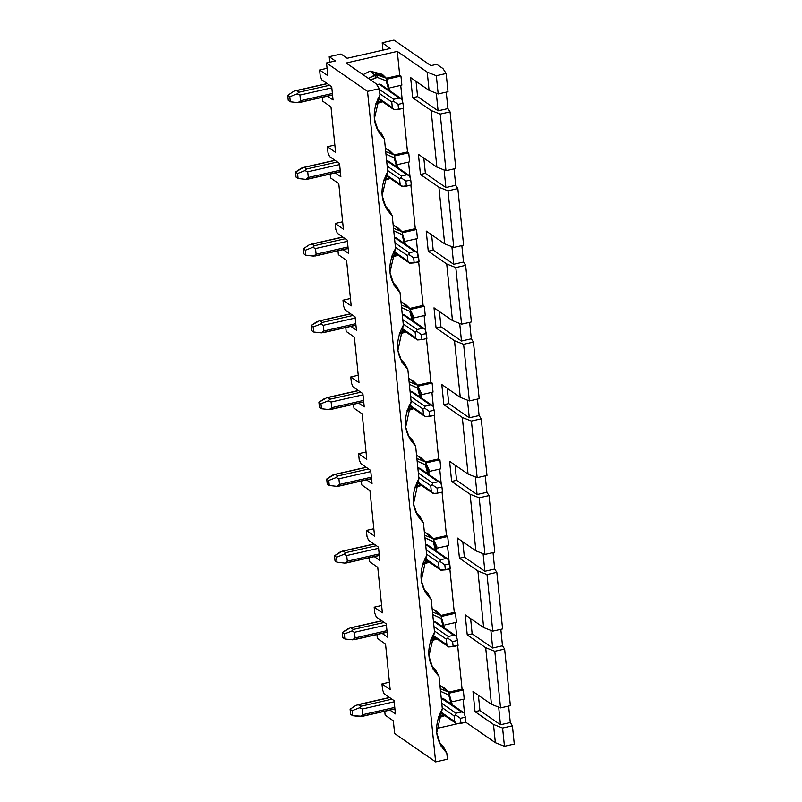 <?xml version="1.0" encoding="UTF-8"?>
<svg xmlns="http://www.w3.org/2000/svg" width="802" height="802" viewBox="0 0 802 802"><rect width="100%" height="100%" fill="white"/><g stroke="black" fill="none" stroke-linecap="round" stroke-linejoin="round"><path stroke-width="1.2" d="M438.965 716.316L438.143 717.85L438.965 716.316L440.549 716.066L438.764 716.336M438.243 717.89L444.869 715.655M439.997 717.549L440.549 716.066L439.997 717.549M431.165 639.575L430.353 641.099L430.965 639.595L432.759 639.324L431.165 639.575M430.443 641.149L437.07 638.913M432.198 640.808L432.759 639.324L432.198 640.808M423.366 562.834L422.554 564.357L423.366 562.834L424.96 562.583L423.165 562.854M422.654 564.407L429.281 562.172M424.408 564.067L424.96 562.583L424.408 564.067M415.576 486.092L414.764 487.616L415.576 486.092L417.16 485.842L415.376 486.112M414.855 487.666L421.481 485.421M416.609 487.325L417.16 485.842L416.609 487.325M407.777 409.351L406.965 410.875L407.777 409.351L409.371 409.1L407.576 409.371M407.065 410.925L413.692 408.679M408.82 410.584L409.371 409.1L408.82 410.584M399.987 332.609L399.165 334.133L399.987 332.609L401.571 332.359L399.787 332.619M399.266 334.183L405.892 331.938M401.02 333.843L401.571 332.359L401.02 333.843M354.364 337.111L346.163 331.427L354.364 337.111L358.985 382.634L354.364 337.111M358.243 375.256L350.785 376.95L358.985 382.634L350.785 376.95L351.386 382.895L352.93 386.764L362.895 393.662L364.238 406.965L358.715 403.135L364.238 406.965L362.895 393.662L352.93 386.764L351.386 382.895L350.785 376.95L358.243 375.256M362.163 413.852L353.953 408.178L362.163 413.852L366.785 459.376L362.163 413.852M366.033 451.997L358.584 453.691L366.785 459.376L358.584 453.691L359.186 459.636L360.72 463.506L370.684 470.413L372.038 483.706L366.504 479.877L372.038 483.706L370.684 470.413L360.72 463.506L359.186 459.636L358.584 453.691L366.033 451.997M369.953 490.593L361.752 484.919L369.953 490.593L374.574 536.117L369.953 490.593M373.832 528.749L366.374 530.433L374.574 536.117L366.374 530.433L366.975 536.378L368.519 540.257L378.484 547.154L379.837 560.448L374.303 556.618L379.837 560.448L378.484 547.154L368.519 540.257L366.975 536.378L366.374 530.433L373.832 528.749M377.752 567.335L369.552 561.661L377.752 567.335L382.374 612.858L377.752 567.335M381.622 605.49L374.173 607.184L382.374 612.858L374.173 607.184L374.775 613.119L376.308 616.999L386.273 623.896L387.627 637.189L382.103 633.359L387.627 637.189L386.273 623.896L376.308 616.999L374.775 613.119L374.173 607.184L381.622 605.49M385.541 644.076L377.341 638.402L385.541 644.076L390.173 689.6L385.541 644.076M389.421 682.231L381.963 683.926L390.173 689.6L381.963 683.926L382.574 689.86L384.108 693.74L394.073 700.637L395.426 713.93L389.892 710.101L395.426 713.93L394.073 700.637L384.108 693.74L382.574 689.86L381.963 683.926L389.421 682.231M393.341 720.818L385.14 715.143L393.341 720.818L394.624 733.509L393.341 720.818M446.804 752.988L443.486 746.923L439.265 742.592L443.486 746.923L446.804 752.988L447.436 759.223L435.636 761.9L394.624 733.509L435.636 761.9L367.527 91.358L326.514 62.967L327.807 75.659L319.607 69.985L320.209 75.919L321.742 79.799L331.707 86.696L333.061 99.989L327.527 96.16L333.061 99.989L331.707 86.696L321.742 79.799L320.209 75.919L319.607 69.985L327.807 75.659L326.514 62.967L367.527 91.358L379.326 88.681L379.958 94.917L374.333 118.766L378.554 131.899L384.439 139.047L387.757 171.658L382.133 195.508L386.353 208.64L392.238 215.788L395.546 248.399L389.922 272.249L394.143 285.382L400.028 292.529L403.346 325.141L397.892 350.414L401.942 362.123L407.827 369.271L411.135 401.882L405.692 427.155L409.742 438.864L415.626 446.012L418.935 478.624L413.491 503.897L417.531 515.606L423.416 522.754L426.734 555.375L421.281 580.638L425.331 592.347L431.215 599.505L434.524 632.116L428.9 655.966L433.12 669.099L439.005 676.246L442.323 708.858L436.699 732.707L440.92 745.84L446.804 752.988C434.885 740.647 433.391 725.93 442.323 708.858L439.005 676.246L435.687 670.181L439.005 676.246C427.095 663.896 425.601 649.189 434.524 632.116L431.215 599.505L427.897 593.44L431.215 599.505C419.296 587.154 417.802 572.448 426.734 555.375L423.416 522.754L420.098 516.699L423.416 522.754C411.496 510.413 410.002 495.706 418.935 478.624L415.626 446.012L412.308 439.957L415.626 446.012C403.707 433.671 402.213 418.965 411.135 401.882L407.827 369.271L404.509 363.216L407.827 369.271C395.907 356.93 394.414 342.223 403.346 325.141L400.028 292.529L396.709 286.474L400.028 292.529C388.118 280.189 386.624 265.482 395.546 248.399L392.238 215.788L388.92 209.723L392.238 215.788C380.318 203.447 378.825 188.731 387.757 171.658L384.439 139.047L381.12 132.982L384.439 139.047C372.529 126.706 371.035 111.989 379.958 94.917L379.326 88.681L376.118 83.749L379.326 88.681L367.527 91.358L435.636 761.9L447.436 759.223L446.804 752.988M435.687 670.181L431.476 665.85L435.687 670.181M427.897 593.44L423.677 589.109L427.897 593.44M420.098 516.699L415.877 512.368L420.098 516.699M412.308 439.957L408.088 435.626L412.308 439.957M479.947 710.562L475.035 711.675L493.491 724.457L502.593 728.046L512.418 725.81L510.283 722.522L500.458 724.757L479.947 710.562L478.393 695.284L479.947 710.562L500.458 724.757L510.283 722.522L508.618 706.071L510.283 722.522L512.418 725.81L514.272 744.035L504.448 746.271L502.593 728.046L493.491 724.457L495.345 742.682L504.448 746.271L495.345 742.682L465.401 721.96L495.345 742.682L493.491 724.457L475.035 711.675L479.947 710.562M463.616 344.329L469.36 400.93L479.195 398.694L473.441 342.093L463.616 344.329L454.513 340.74L460.268 397.341L441.812 384.569L443.857 404.709L462.313 417.481L471.416 421.07L481.24 418.834L479.105 415.556L477.431 399.095L479.105 415.556L469.28 417.782L479.105 415.556L481.24 418.834L471.416 421.07L477.16 477.671L486.984 475.436L481.24 418.834L486.984 475.436L477.16 477.671L468.057 474.082L449.601 461.31L451.646 481.451L470.102 494.222L479.205 497.811L489.04 495.586L486.904 492.298L485.23 475.837L486.904 492.298L477.07 494.533L486.904 492.298L489.04 495.586L479.205 497.811L484.959 554.413L494.784 552.177L489.04 495.586L494.784 552.177L484.959 554.413L475.857 550.824L457.401 538.052L459.446 558.192L477.902 570.964L487.004 574.553L496.829 572.327L494.694 569.039L493.019 552.578L494.694 569.039L484.869 571.275L494.694 569.039L496.829 572.327L487.004 574.553L492.749 631.154L502.583 628.928L496.829 572.327L502.583 628.928L492.749 631.154L483.646 627.565L465.19 614.793L467.245 634.933L485.691 647.715L494.794 651.294L504.628 649.069L502.493 645.78L500.819 629.319L502.493 645.78L492.659 648.016L502.493 645.78L504.628 649.069L494.794 651.294L500.548 707.895L510.373 705.67L504.628 649.069L510.373 705.67L500.548 707.895L491.446 704.306L472.99 691.535L475.035 711.675L472.99 691.535L491.446 704.306L500.548 707.895L494.794 651.294L485.691 647.715L491.446 704.306L485.691 647.715L467.245 634.933L472.157 633.821L467.245 634.933L465.19 614.793L483.646 627.565L492.749 631.154L487.004 574.553L477.902 570.964L483.646 627.565L477.902 570.964L459.446 558.192L464.358 557.079L459.446 558.192L457.401 538.052L475.857 550.824L484.959 554.413L479.205 497.811L470.102 494.222L475.857 550.824L470.102 494.222L451.646 481.451L456.569 480.338L451.646 481.451L449.601 461.31L468.057 474.082L477.16 477.671L471.416 421.07L462.313 417.481L468.057 474.082L462.313 417.481L443.857 404.709L448.769 403.586L443.857 404.709L441.812 384.569L460.268 397.341L469.36 400.93L460.268 397.341L454.513 340.74L463.616 344.329L473.441 342.093L471.305 338.815L461.481 341.04L440.97 326.845L436.057 327.968L454.513 340.74L436.057 327.968L440.97 326.845L461.481 341.04L471.305 338.815L469.641 322.354L471.305 338.815L473.441 342.093L479.195 398.694L469.36 400.93L463.616 344.329M467.486 400.188L469.28 417.782L448.769 403.586L447.215 388.308L448.769 403.586L469.28 417.782L467.486 400.188M475.285 476.929L477.07 494.533L456.569 480.338L455.015 465.05L456.569 480.338L477.07 494.533L475.285 476.929M483.075 553.671L484.869 571.275L464.358 557.079L462.804 541.791L464.358 557.079L484.869 571.275L483.075 553.671M490.874 630.412L492.659 648.016L472.157 633.821L470.604 618.532L472.157 633.821L492.659 648.016L490.874 630.412M498.674 707.163L500.458 724.757L498.674 707.163M404.509 363.216L400.288 358.885L404.509 363.216M436.519 728.517L458.423 723.544L436.519 728.517M464.689 714.883L463.105 699.294L464.689 714.883M452.338 704.798L448.679 692.116L440.278 688.728L448.679 692.116L444.719 688.266L439.937 685.359L446.513 690.452M448.719 692.156L462.072 689.129L457.651 645.6L462.072 689.129L448.719 692.156M456.889 638.141L455.305 622.553L456.889 638.141M444.549 628.056L440.879 615.375L432.478 611.976L440.879 615.375L436.92 611.525L432.138 608.618L438.724 613.71M440.93 615.415L454.273 612.387L449.852 568.859L454.273 612.387L440.93 615.415M449.09 561.4L447.516 545.811L449.09 561.4M436.749 551.315L433.09 538.633L424.689 535.235L433.09 538.633L429.13 534.784L424.338 531.876L430.925 536.969M433.13 538.673L446.473 535.636L442.052 492.117L446.473 535.636L433.13 538.673M441.3 484.659L439.717 469.07L441.3 484.659M428.96 474.573L425.291 461.892L416.89 458.493L425.291 461.892L421.331 458.042L416.549 455.135L423.125 460.228M425.331 461.932L438.684 458.894L434.263 415.376L438.684 458.894L425.331 461.932M433.501 407.917L431.917 392.328L433.501 407.917M418.403 386.123L432.118 383.005L430.885 382.153L417.541 385.191L430.885 382.153L426.463 338.634L430.885 382.153L432.118 383.005L418.403 386.123M421.451 394.704L433.04 392.068L432.118 383.005L433.04 392.068L421.451 394.704M426.193 462.864L439.917 459.747L438.684 458.894L439.917 459.747L426.193 462.864M429.24 471.446L440.829 468.809L439.917 459.747L440.829 468.809L429.24 471.446M433.992 539.606L447.706 536.488L446.473 535.636L447.706 536.488L433.992 539.606M437.04 548.187L448.629 545.561L447.706 536.488L448.629 545.561L437.04 548.187M441.782 616.347L455.506 613.239L454.273 612.387L455.506 613.239L441.782 616.347M444.839 624.928L456.428 622.302L455.506 613.239L456.428 622.302L444.839 624.928M449.581 693.098L463.295 689.981L462.072 689.129L463.295 689.981L449.581 693.098M452.629 701.67L464.218 699.043L463.295 689.981L464.218 699.043L452.629 701.67M432.739 614.563L440.95 618.302L443.416 627.274L440.92 618.242L432.739 614.563M440.539 691.304L448.739 695.043L451.215 704.016L448.719 694.983L440.539 691.304M433.09 538.633L436.859 546.703L436.629 551.225M425.291 461.892L429.06 469.922L428.829 474.483M421.16 397.832L417.491 385.14L409.09 381.752L417.491 385.14L413.531 381.301L408.749 378.384L415.336 383.486M417.491 385.14L421.271 393.221L421.04 397.742M475.917 711.735L475.175 711.775M425.712 331.176L424.128 315.587L425.712 331.176M404.769 331.166L401.571 332.359L404.769 331.166M459.696 323.447L461.481 341.04L459.696 323.447M439.426 311.567L440.97 326.845L439.426 311.567M434.012 307.828L436.057 327.968L434.012 307.828L452.468 320.599L434.012 307.828M410.604 309.382L424.318 306.264L423.095 305.412L409.742 308.449L423.095 305.412L424.318 306.264L410.604 309.382M413.652 317.963L425.24 315.326L424.318 306.264L425.24 315.326L413.652 317.963M461.571 324.188L452.468 320.599L461.571 324.188L455.817 267.587L446.724 263.998L452.468 320.599L446.724 263.998L428.268 251.226L426.223 231.076L444.669 243.858L438.925 187.257L420.469 174.475L418.423 154.335L436.879 167.117L431.125 110.516L412.669 97.734L410.624 77.594L429.08 90.365L427.235 72.14L397.291 51.418L399.707 75.188L400.94 76.04L401.862 85.102L400.94 76.04L399.707 75.188L397.291 51.418L346.183 63.027L397.291 51.418L427.235 72.14L429.08 90.365L410.624 77.594L412.669 97.734L431.125 110.516L436.879 167.117L418.423 154.335L420.469 174.475L438.925 187.257L444.669 243.858L426.223 231.076L428.268 251.226L446.724 263.998L455.817 267.587L461.571 324.188L471.396 321.953L461.571 324.188M396.709 286.474L392.499 282.144M413.371 321.081L409.702 308.399L401.301 305.011L409.702 308.399L405.742 304.56L400.96 301.642L407.536 306.735M409.702 308.399L413.471 316.439L413.241 321M471.396 321.953L465.651 265.352L455.817 267.587L465.651 265.352L471.396 321.953M346.564 260.369L338.364 254.685L346.564 260.369L351.196 305.883L346.564 260.369M350.444 298.514L342.985 300.209L351.196 305.883L342.985 300.209L343.597 306.153L345.131 310.023L355.096 316.92L356.449 330.213L350.915 326.394L356.449 330.213L355.096 316.92L345.131 310.023L343.597 306.153L342.985 300.209L350.444 298.514M392.188 255.868L391.376 257.392L391.988 255.878L393.782 255.617L392.188 255.868M391.476 257.432L398.093 255.196M393.221 257.101L393.782 255.617L393.221 257.101M401.561 307.587L409.742 311.306L412.238 320.299L409.742 311.276L401.561 307.587M412.559 407.907L409.371 409.1L412.559 407.907M409.361 384.338L417.541 388.048L420.027 397.04L417.541 388.018L409.361 384.338M420.358 484.649L417.16 485.842L420.358 484.649M417.15 461.08L425.341 464.789L427.827 473.781L425.331 464.759L417.15 461.08M428.148 561.39L424.96 562.583L428.148 561.39M424.95 537.821L433.13 541.53L435.616 550.533L433.13 541.5L424.95 537.821M400.739 85.353L402.323 100.952L400.739 85.353M403.085 108.4L407.506 151.929L408.729 152.781L409.652 161.844L408.729 152.781L407.506 151.929L403.085 108.4M408.539 162.094L410.123 177.693L408.539 162.094M410.875 185.142L415.296 228.67L416.529 229.522L417.451 238.585L416.529 229.522L415.296 228.67L410.875 185.142M416.328 238.836L417.912 254.434L416.328 238.836M418.674 261.883L423.095 305.412L418.674 261.883M463.516 262.064L465.651 265.352L463.516 262.064L453.681 264.299L433.18 250.104L428.268 251.226L433.18 250.104L453.681 264.299L463.516 262.064L461.842 245.612L463.516 262.064M442.955 68.571L446.163 73.493L448.017 91.729L438.183 93.954L429.08 90.365L438.183 93.954L436.328 75.729L427.235 72.14L436.328 75.729L446.163 73.493L442.955 68.571L436.809 64.31L442.955 68.571M446.253 92.13L447.927 108.581L450.062 111.869L455.807 168.47L445.982 170.706L436.879 167.117L445.982 170.706L440.228 114.105L431.125 110.516L440.228 114.105L450.062 111.869L447.927 108.581L438.092 110.816L417.591 96.621L412.669 97.734L417.591 96.621L416.037 81.343L417.591 96.621L438.092 110.816L447.927 108.581L446.253 92.13M454.042 168.871L455.716 185.322L457.852 188.61L463.606 245.211L453.772 247.447L444.669 243.858L453.772 247.447L448.027 190.846L438.925 187.257L448.027 190.846L457.852 188.61L455.716 185.322L445.892 187.558L425.381 173.362L420.469 174.475L425.381 173.362L423.827 158.084L425.381 173.362L445.892 187.558L455.716 185.322L454.042 168.871M345.772 327.557L346.163 331.427L345.772 327.557M353.562 404.298L353.953 408.178L353.562 404.298M361.361 481.05L361.752 484.919L361.361 481.05M369.151 557.791L369.552 561.661L369.151 557.791M376.95 634.532L377.341 638.402L376.95 634.532M384.739 711.274L385.14 715.143L384.739 711.274M322.384 97.333L322.775 101.202L330.975 106.877L335.597 152.4L327.396 146.726L327.998 152.671L329.542 156.54L339.507 163.438L340.86 176.731L335.326 172.901L340.86 176.731L339.507 163.438L329.542 156.54L327.998 152.671L327.396 146.726L335.597 152.4L330.975 106.877L322.775 101.202L322.384 97.333M330.173 174.074L330.574 177.944L338.775 183.628L343.396 229.141L335.196 223.467L335.797 229.412L337.331 233.282L347.306 240.179L348.649 253.472L343.126 249.643L348.649 253.472L347.306 240.179L337.331 233.282L335.797 229.412L335.196 223.467L343.396 229.141L338.775 183.628L330.574 177.944L330.173 174.074M337.973 250.815L338.364 254.685L337.973 250.815M393.993 40.1L430.905 65.654L393.993 40.1L382.203 42.777L390.404 48.461L347.156 58.285L341.01 54.025L329.211 56.701L335.366 60.962L326.514 62.967L335.366 60.962L329.211 56.701L341.01 54.025L347.156 58.285L390.404 48.461L382.203 42.777L382.955 50.155L382.203 42.777L393.993 40.1M451.897 246.705L453.681 264.299L451.897 246.705M431.626 234.826L433.18 250.104L431.626 234.826M389.983 90.857L386.313 78.175L376.589 74.837L377.291 77.413L370.704 79.999L375.707 77.664L374.745 75.127L375.707 77.664L377.291 77.413L376.589 74.837L368.308 78.345L374.745 75.127L370.083 71.097L374.745 75.127L376.589 74.837L386.313 78.175L382.353 74.325L370.113 71.087L363.035 74.696L370.083 71.097L384.158 76.511M386.353 78.215L399.707 75.188L386.353 78.215M387.216 79.157L400.94 76.04L387.216 79.157M390.273 87.739L401.862 85.102L390.273 87.739M397.772 167.598L394.113 154.916L385.712 151.528L394.113 154.916L407.506 151.929L394.153 154.956L390.153 151.067L385.371 148.159L391.947 153.252M395.015 155.899L408.729 152.781L395.015 155.899M398.063 164.48L409.652 161.844L398.063 164.48M405.571 244.339L401.902 231.658L393.501 228.269L401.902 231.658L397.942 227.818L393.16 224.901L399.747 229.994M401.952 231.698L415.296 228.67L401.952 231.698M402.815 232.64L416.529 229.522L402.815 232.64M405.862 241.222L417.451 238.585L405.862 241.222M388.92 209.723L384.699 205.402L388.92 209.723M381.12 132.982L376.9 128.661L381.12 132.982M376.118 83.749L346.183 63.027L376.118 83.749M436.809 64.31L430.905 65.654L436.809 64.31M448.027 190.846L453.772 247.447L463.606 245.211L457.852 188.61L448.027 190.846M444.097 169.964L445.892 187.558L444.097 169.964M440.228 114.105L445.982 170.706L455.807 168.47L450.062 111.869L440.228 114.105M436.308 93.222L438.092 110.816L436.308 93.222M393.762 230.846L401.972 234.585L404.439 243.557L401.952 234.525L393.762 230.846M329.772 62.235L329.211 56.701L329.772 62.235M327.056 68.29L319.607 69.985L327.056 68.29M334.855 145.032L327.396 146.726L334.855 145.032M342.644 221.773L335.196 223.467L342.644 221.773M377.291 77.413L386.103 80.781L388.85 90.075L386.073 80.721L377.291 77.413M378.183 102.125L377.842 103.648L378.183 102.125L376.599 102.375L375.787 103.909L376.599 102.375L381.381 100.932M375.877 103.949L382.504 101.714M384.399 179.127L383.577 180.65L384.399 179.127L385.983 178.876L384.198 179.137M383.677 180.691L390.303 178.455M385.431 180.36L385.983 178.876L385.431 180.36M385.973 154.104L394.173 157.844L396.649 166.816L394.153 157.783L385.973 154.104M438.183 93.954L448.017 91.729L446.163 73.493L436.328 75.729L438.183 93.954M512.418 725.81L502.593 728.046L504.448 746.271L514.272 744.035L512.418 725.81M432.89 405.942L411.977 391.476L410.413 391.196L430.373 405.01L424.87 406.263L410.574 396.368L424.87 406.263L424.398 407.937L429.25 411.356L424.398 407.937L422.935 408.97L411.025 400.719L422.935 408.97L423.506 414.604L409.481 404.9L423.506 414.604L425.291 416.709L429.762 416.398L429.25 411.356L434.163 410.243L434.674 415.276L425.291 416.709L423.506 414.604L422.935 408.97L424.398 407.937L424.87 406.263L430.373 405.01L410.413 391.196L412.007 391.496M418.213 467.937L438.173 481.751L432.669 483.005L418.373 473.11L432.669 483.005L432.188 484.679L437.05 488.097L441.962 486.984L442.473 492.017L437.561 493.14L433.08 493.451L437.561 493.14L437.05 488.097L432.188 484.679L430.734 485.711L418.814 477.461L430.734 485.711L431.306 491.345L433.08 493.451L431.306 491.345L417.271 481.641L431.306 491.345L430.734 485.711L432.188 484.679L432.669 483.005L438.173 481.751L418.213 467.937L419.807 468.238L417.852 468.017M448.478 559.425L427.576 544.959L425.651 544.758L427.606 544.979M432.759 639.324L435.947 638.131M433.802 621.42L453.762 635.234L448.258 636.487L433.962 626.593L448.258 636.487L447.787 638.171L452.639 641.59L447.787 638.171L446.323 639.194L434.403 630.943L446.323 639.194L446.894 644.838L432.869 635.124L446.894 644.838L448.669 646.943L453.15 646.623L452.639 641.59L457.551 640.467L458.062 645.51L448.669 646.943L446.894 644.838L446.323 639.194L447.787 638.161L448.258 636.487L453.762 635.234L433.802 621.42L435.396 621.72L433.451 621.5M440.549 716.066L443.747 714.873M464.067 712.918L443.165 698.442L441.601 698.161L461.561 711.976L456.057 713.229L441.762 703.334L456.057 713.229L455.576 714.913L460.428 718.331L465.35 717.209L465.862 722.251L456.468 723.685L460.939 723.364L460.428 718.331L455.576 714.913L454.112 715.935L442.203 707.685L454.112 715.935L454.694 721.579L456.468 723.685L454.694 721.579L440.659 711.865L454.694 721.579L454.112 715.935L455.576 714.913L456.057 713.229L461.561 711.976L441.24 698.241L443.195 698.462M402.624 314.454L422.584 328.269L425.16 329.251L426.885 338.534L421.962 339.657L417.491 339.968L415.717 337.863L415.145 332.228L416.599 331.196L417.08 329.522L422.584 328.269L402.624 314.454L404.218 314.755L402.263 314.534M393.782 255.617L396.97 254.414M417.301 252.46L396.388 237.983L394.474 237.793L396.419 238.014M401.702 98.977L380.8 84.501L379.236 84.22L399.195 98.034L393.692 99.288L379.396 89.393L393.692 99.288L393.211 100.972L398.073 104.39L393.211 100.972L391.757 101.994L379.837 93.744L391.757 101.994L392.328 107.638L378.303 97.924L392.328 107.638L394.103 109.744L398.584 109.423L398.073 104.39L402.985 103.278L403.496 108.31L394.103 109.744L392.328 107.638L391.757 101.994L393.211 100.972L393.692 99.288L399.195 98.034L379.236 84.22L380.83 84.521M376.729 84.691L379.226 84.12M385.983 178.876L389.181 177.673M387.035 160.961L406.995 174.786L401.491 176.029L387.196 166.134L401.491 176.029L401.01 177.713L405.862 181.132L401.01 177.713L399.546 178.736L387.637 170.495L399.546 178.736L400.128 184.38L386.093 174.666L400.128 184.38L401.902 186.485L406.373 186.164L405.862 181.132L410.774 180.019L411.286 185.051L401.902 186.485L400.128 184.38L399.546 178.736L401.01 177.713L401.491 176.029L406.995 174.786L387.035 160.961L388.629 161.262L386.674 161.042M461.561 711.976L464.137 712.968L461.561 711.976M465.35 717.209L464.137 712.968L465.35 717.209L460.428 718.331L460.939 723.364L465.862 722.251L465.35 717.209M453.762 635.234L456.348 636.217L453.762 635.234M355.216 318.063L323.326 325.301L323.898 330.945L355.787 323.697L323.898 330.945L321.432 332.86L323.226 332.529L321.432 332.86L323.898 330.945L323.326 325.301L355.216 318.063M322.203 322.464L320.539 324.088L323.326 325.301L320.539 324.088L313.161 326.975L313.672 332.018L321.432 332.86L313.672 332.018L311.627 330.594L311.116 325.562L313.161 326.975L320.539 324.088L322.203 322.464L352.99 315.467L322.203 322.464L319.908 320.87L322.203 322.464M350.695 313.883L319.908 320.87L350.695 313.883M319.006 320.93L311.116 325.562L316.97 321.622M355.928 325.101L323.226 332.529M363.005 394.805L331.126 402.043L331.697 407.687L363.577 400.439L331.697 407.687L329.231 409.601L331.015 409.281L329.231 409.601L331.697 407.687L331.126 402.043L363.005 394.805M329.993 399.206L328.339 400.83L331.126 402.043L328.339 400.83L320.96 403.717L321.472 408.759L329.231 409.601L321.472 408.759L319.417 407.336L318.905 402.303L320.96 403.717L328.339 400.83L329.993 399.206L360.79 392.208L329.993 399.206L327.697 397.612L329.993 399.206M358.494 390.624L327.697 397.612L358.494 390.624M326.805 397.672L318.905 402.303L324.76 398.363M363.727 401.852L331.015 409.281M370.805 471.546L338.915 478.784L339.497 484.428L371.376 477.19L339.497 484.428L337.02 486.353L338.815 486.022L337.02 486.353L339.497 484.428L338.915 478.784L370.805 471.546M337.792 475.947L336.128 477.571L338.915 478.784L336.128 477.571L328.75 480.468L329.261 485.501L337.02 486.353L329.261 485.501L327.216 484.077L326.705 479.045L328.75 480.468L336.128 477.571L337.792 475.947L368.579 468.949L337.792 475.947L335.497 474.353L337.792 475.947M366.283 467.365L335.497 474.353L366.283 467.365M334.594 474.413L326.705 479.045L332.559 475.105M371.516 478.593L338.815 486.022M378.594 548.287L346.715 555.535L347.286 561.169L379.166 553.931L347.286 561.169L344.82 563.094L346.614 562.763L344.82 563.094L347.286 561.169L346.715 555.535L378.594 548.287M345.592 552.688L343.928 554.322L346.715 555.535L343.928 554.322L336.549 557.21L337.061 562.242L344.82 563.094L337.061 562.242L335.015 560.819L334.494 555.786L336.549 557.21L343.928 554.322L345.592 552.688L376.379 545.691L345.592 552.688L343.286 551.104L345.592 552.688M374.083 544.107L343.286 551.104L374.083 544.107M342.394 551.154L334.494 555.786L340.359 551.846M379.316 555.335L346.614 562.763M386.394 625.029L354.514 632.277L355.085 637.911L386.965 630.673L355.085 637.911L352.609 639.836L354.404 639.505L352.609 639.836L355.085 637.911L354.514 632.277L386.394 625.029M353.381 629.43L351.727 631.064L354.514 632.277L351.727 631.064L344.349 633.951L344.86 638.983L352.609 639.836L344.86 638.983L342.805 637.56L342.294 632.527L344.349 633.951L351.727 631.064L353.381 629.43L384.178 622.442L353.381 629.43L351.086 627.846L353.381 629.43M381.882 620.848L351.086 627.846L381.882 620.848M350.183 627.906L342.294 632.527L348.148 628.588M387.105 632.076L354.404 639.505M357.983 704.647L361.181 706.171L391.967 699.184L361.181 706.171L359.517 707.805L362.303 709.018L362.875 714.652L360.409 716.577L362.203 716.246L352.649 715.725L350.604 714.311L350.093 709.269L352.138 710.692L359.517 707.805L361.181 706.171L358.885 704.587L389.672 697.59L355.948 705.329L350.093 709.269L355.948 705.329M394.905 708.818L362.203 716.246M394.764 707.414L362.875 714.652L394.764 707.414M394.193 701.77L362.303 709.018L394.193 701.77M332.539 94.877L299.838 102.305M300.519 100.711L298.043 102.636L290.294 101.784L288.239 100.37L287.728 95.328L293.582 91.388L287.728 95.328L289.783 96.751L290.294 101.784L298.043 102.636L300.519 100.711L332.399 93.473L300.519 100.711L299.948 95.077L300.519 100.711M331.827 87.829L299.948 95.077L331.827 87.829M298.815 92.23L297.161 93.864L299.948 95.077L297.161 93.864L289.783 96.751L297.161 93.864L298.815 92.23L329.612 85.243L298.815 92.23L296.519 90.646L298.815 92.23M327.306 83.649L296.519 90.646L327.306 83.649M295.617 90.706L293.582 91.388M339.617 164.57L307.737 171.818L308.309 177.463L340.198 170.214L308.309 177.463L305.843 179.377L307.637 179.046L305.843 179.377L308.309 177.463L307.737 171.818L339.617 164.57M306.615 168.981L304.95 170.605L307.737 171.818L304.95 170.605L297.572 173.493L298.083 178.525L305.843 179.377L298.083 178.525L296.038 177.112L295.527 172.069L297.572 173.493L304.95 170.605L306.615 168.981L337.401 161.984L306.615 168.981L304.319 167.387L306.615 168.981M335.106 160.39L304.319 167.387L335.106 160.39M303.417 167.448L295.527 172.069L301.382 168.129M340.339 171.618L307.637 179.046M311.206 244.189L342.905 237.131L312.108 244.129L314.404 245.723L312.75 247.347L315.537 248.56L316.108 254.204L313.642 256.119L315.427 255.788L305.883 255.267L303.828 253.853L303.316 248.82L309.171 244.871L303.316 248.82L305.372 250.234L312.75 247.347L314.404 245.723L345.201 238.725L314.404 245.723L312.108 244.129L309.171 244.871M348.128 248.359L315.427 255.788M347.988 246.956L316.108 254.204L347.988 246.956M347.416 241.322L315.537 248.56L347.416 241.322M457.551 640.467L456.348 636.217L457.551 640.467L452.639 641.59L453.15 646.623L458.062 645.51L457.551 640.467M359.517 707.805L352.138 710.692L352.649 715.725L360.409 716.577L362.875 714.652L362.303 709.018L359.517 707.805M312.75 247.347L305.372 250.234L305.883 255.267L313.642 256.119L316.108 254.204L315.537 248.56L312.75 247.347M401.371 328.81L417.481 339.958L421.962 339.657L421.451 334.614L416.599 331.196L415.145 332.228L403.226 323.978L415.145 332.228L415.717 337.863L401.682 328.148L415.717 337.863L417.491 339.968L418.103 339.587M417.08 329.522L402.784 319.627L417.08 329.522L416.599 331.196L421.451 334.614L426.373 333.502L425.16 329.251L422.584 328.269L417.08 329.522M430.373 405.01L432.96 405.992L430.373 405.01M438.173 481.751L440.749 482.734L438.173 481.751M440.879 570.202L445.351 569.881L444.839 564.849L449.752 563.726L450.263 568.768L440.879 570.202L439.095 568.087L425.07 558.382L439.095 568.087L438.524 562.453L426.614 554.202L438.524 562.453L439.987 561.42L440.468 559.746L426.173 549.851L440.468 559.746L445.972 558.493L448.549 559.475L445.972 558.493L426.002 544.678L445.972 558.493L440.468 559.746L439.987 561.42L438.524 562.453L439.095 568.087L440.879 570.202L441.491 569.821M379.236 84.22L376.79 84.781M399.195 98.034L401.782 99.027L399.195 98.034M406.995 174.786L409.571 175.768L406.995 174.786M409.702 263.226L414.173 262.906L413.662 257.873L418.574 256.76L419.085 261.793L409.702 263.226L407.917 261.121L393.892 251.407L407.917 261.121L407.346 255.477L395.426 247.237L407.346 255.477L408.809 254.455L409.281 252.77L394.985 242.876L409.281 252.77L414.784 251.527L417.371 252.51L414.784 251.527L394.825 237.703L414.784 251.527L409.281 252.77L408.809 254.455L407.346 255.477L407.917 261.121L409.702 263.226L410.303 262.845M313.161 326.975L311.116 325.562L311.627 330.594L313.672 332.018L313.161 326.975M320.96 403.717L318.905 402.303L319.417 407.336L321.472 408.759L320.96 403.717M328.75 480.468L326.705 479.045L327.216 484.077L329.261 485.501L328.75 480.468M336.549 557.21L334.494 555.786L335.015 560.819L337.061 562.242L336.549 557.21M344.349 633.951L342.294 632.527L342.805 637.56L344.86 638.983L344.349 633.951M352.138 710.692L350.093 709.269L350.604 714.311L352.649 715.725L352.138 710.692M289.783 96.751L287.728 95.328L288.239 100.37L290.294 101.784L289.783 96.751M297.572 173.493L295.527 172.069L296.038 177.112L298.083 178.525L297.572 173.493M305.372 250.234L303.316 248.82L303.828 253.853L305.883 255.267L305.372 250.234M434.163 410.243L432.96 405.992L434.163 410.243L429.25 411.356L429.762 416.398L434.674 415.276L434.163 410.243M441.962 486.984L440.749 482.734L441.962 486.984L437.05 488.097L437.561 493.14L442.473 492.017L441.962 486.984M416.96 482.293L433.07 493.451L433.692 493.07M444.839 564.849L439.987 561.42L444.839 564.849L445.351 569.881L450.263 568.768L448.549 559.475L449.752 563.726L444.839 564.849M402.985 103.278L401.782 99.027L402.985 103.278L398.073 104.39L398.584 109.423L403.496 108.31L402.985 103.278M385.772 175.317L401.892 186.475L402.514 186.104M410.774 180.019L409.571 175.768L410.774 180.019L405.862 181.132L406.373 186.164L411.286 185.051L410.774 180.019M413.662 257.873L408.809 254.455L413.662 257.873L414.173 262.906L419.085 261.793L417.371 252.51L418.574 256.76L413.662 257.873M426.373 333.502L421.451 334.614L421.962 339.657L426.885 338.534L426.373 333.502M456.458 723.675L440.338 712.517M448.659 646.933L432.549 635.775M456.268 636.166L435.366 621.7M319.106 320.91L350.534 313.762M323.016 332.73L355.938 325.251M326.895 397.652L358.334 390.514M330.815 409.471L363.737 401.992M334.695 474.393L366.123 467.255M338.604 486.212L371.537 478.734M342.494 551.134L373.922 543.997M346.404 562.954L379.326 555.475M350.284 627.876L381.722 620.738M354.193 639.695L387.125 632.217M358.083 704.617L389.511 697.479M361.993 716.437L394.915 708.958M299.627 102.496L332.559 95.017M295.717 90.676L327.156 83.538M303.517 167.428L334.945 160.28M307.427 179.247L340.349 171.768M311.306 244.169L342.745 237.021M315.226 255.988L348.148 248.51M425.09 329.201L404.188 314.735M425.281 416.709L409.16 405.551M440.679 482.684L419.777 468.218M440.869 570.192L424.749 559.034M394.093 109.734L377.983 98.576M409.501 175.718L388.599 161.242M409.682 263.216L393.571 252.069"/></g></svg>
